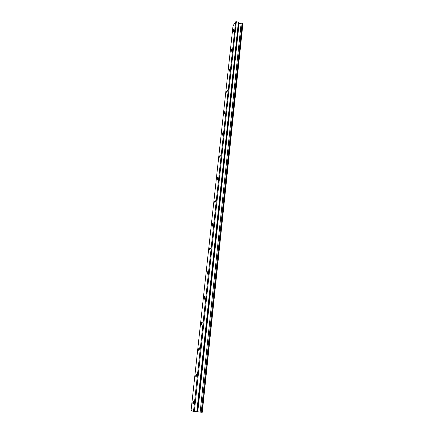 <?xml version="1.0" encoding="UTF-8"?>
<svg xmlns="http://www.w3.org/2000/svg" width="434" height="434" viewBox="0 0 434 434"><rect width="100%" height="100%" fill="white"/><g stroke="black" fill="none" stroke-linecap="round" stroke-linejoin="round"><path stroke-width="0.65" d="M234.034 29.458L233.855 28.823L233.248 30.651L233.421 31.291L234.034 29.458M193.58 402.573C193.662 401.331 193.542 400.788 193.222 400.945L192.842 402.264C192.761 403.506 192.88 404.049 193.201 403.891L193.58 402.573M196.51 375.535C196.586 374.352 196.472 373.842 196.163 374.005L195.772 375.35C195.691 376.533 195.81 377.043 196.119 376.88L196.51 375.535M199.38 349.061C199.456 347.943 199.342 347.466 199.038 347.629L198.636 349.001C198.56 350.119 198.674 350.601 198.973 350.433L199.38 349.061M202.19 323.146C202.266 322.077 202.152 321.632 201.859 321.795L201.441 323.194C201.365 324.263 201.479 324.708 201.772 324.545L202.19 323.146M204.94 297.757C205.016 296.748 204.908 296.324 204.62 296.493L204.192 297.919C204.116 298.934 204.224 299.357 204.512 299.189L204.94 297.757M207.636 272.894L207.327 271.7L206.882 273.16L207.192 274.353L207.636 272.894M210.278 248.525L209.985 247.407L209.519 248.899L209.817 250.017L210.278 248.525M212.872 224.649L212.584 223.597L212.107 225.116L212.389 226.174L212.872 224.649M215.405 201.246L215.134 200.253L214.64 201.805L214.911 202.803L215.405 201.246M217.895 178.298L217.635 177.365L217.125 178.949L217.385 179.888L217.895 178.298M220.336 155.795L220.087 154.916L219.561 156.538L219.81 157.423L220.336 155.795M222.729 133.726L222.49 132.896L221.953 134.551L222.186 135.386L222.729 133.726M225.072 112.08L224.85 111.294L224.297 112.986L224.519 113.773L225.072 112.08M227.378 90.842L227.166 90.093L226.597 91.824L226.808 92.567L227.378 90.842M229.635 69.999L229.44 69.294L228.859 71.051L229.054 71.762L229.635 69.999M231.854 49.541L231.669 48.874L231.072 50.664L231.257 51.337L231.854 49.541M242.72 23.36L201.989 412.3L202.266 412.284L242.921 23.604L242.101 23.197L201.246 412.24L197.774 411.774L239.096 23.333L238.402 22.237L236.346 21.7L235.624 21.841L193.504 411.551L191.079 410.39L233.02 25.872L235.624 21.841M242.101 23.197L239.096 23.333M197.774 411.774L193.504 411.551M201.989 412.3L201.246 412.24M236.346 21.7L194.323 411.687M238.402 22.237L196.797 411.882M241.152 23.268L200.155 412.088M238.738 23.192L197.334 411.747"/></g></svg>
